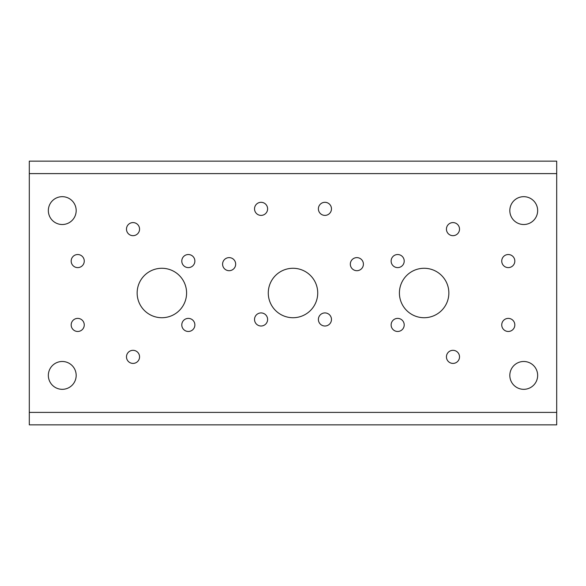 <?xml version="1.0" encoding="UTF-8"?>
<svg xmlns="http://www.w3.org/2000/svg" width="586" height="586" viewBox="0 0 586 586"><rect width="100%" height="100%" fill="white"/><g stroke="black" fill="none" stroke-linecap="round" stroke-linejoin="round"><path stroke-width="0.88" d="M48.345 375.406A13.918 13.918 0 0 0 62.263 389.324A13.918 13.918 0 0 0 76.18 375.406A13.918 13.918 0 0 0 62.263 361.489A13.918 13.918 0 0 0 48.345 375.406M48.345 210.594A13.918 13.918 0 0 0 62.263 224.511A13.918 13.918 0 0 0 76.18 210.594A13.918 13.918 0 0 0 62.263 196.676A13.918 13.918 0 0 0 48.345 210.594M509.82 375.406A13.918 13.918 0 0 0 523.738 389.324A13.918 13.918 0 0 0 537.655 375.406A13.918 13.918 0 0 0 523.738 361.489A13.918 13.918 0 0 0 509.82 375.406M509.82 210.594A13.918 13.918 0 0 0 523.738 224.511A13.918 13.918 0 0 0 537.655 210.594A13.918 13.918 0 0 0 523.738 196.676A13.918 13.918 0 0 0 509.82 210.594M318.388 319.465A6.541 6.541 0 0 0 324.93 326.006A6.541 6.541 0 0 0 331.471 319.465A6.541 6.541 0 0 0 324.93 312.924A6.541 6.541 0 0 0 318.388 319.465M350.325 264.161A6.541 6.541 0 0 0 356.867 270.695A6.541 6.541 0 0 0 363.408 264.161A6.541 6.541 0 0 0 356.867 257.62A6.541 6.541 0 0 0 350.325 264.161M318.388 208.85A6.541 6.541 0 0 0 324.93 215.392A6.541 6.541 0 0 0 331.471 208.85A6.541 6.541 0 0 0 324.93 202.309A6.541 6.541 0 0 0 318.388 208.85M254.529 208.85A6.541 6.541 0 0 0 261.07 215.392A6.541 6.541 0 0 0 267.612 208.85A6.541 6.541 0 0 0 261.07 202.309A6.541 6.541 0 0 0 254.529 208.85M222.592 264.161A6.541 6.541 0 0 0 229.133 270.695A6.541 6.541 0 0 0 235.675 264.161A6.541 6.541 0 0 0 229.133 257.62A6.541 6.541 0 0 0 222.592 264.161M254.529 319.465A6.541 6.541 0 0 0 261.07 326.006A6.541 6.541 0 0 0 267.612 319.465A6.541 6.541 0 0 0 261.07 312.924A6.541 6.541 0 0 0 254.529 319.465M181.792 261.07A6.541 6.541 0 0 0 188.333 267.612A6.541 6.541 0 0 0 194.874 261.07A6.541 6.541 0 0 0 188.333 254.529A6.541 6.541 0 0 0 181.792 261.07M126.481 229.133A6.541 6.541 0 0 0 133.022 235.675A6.541 6.541 0 0 0 139.563 229.133A6.541 6.541 0 0 0 133.022 222.592A6.541 6.541 0 0 0 126.481 229.133M71.177 261.07A6.541 6.541 0 0 0 77.718 267.612A6.541 6.541 0 0 0 84.259 261.07A6.541 6.541 0 0 0 77.718 254.529A6.541 6.541 0 0 0 71.177 261.07M71.177 324.93A6.541 6.541 0 0 0 77.718 331.471A6.541 6.541 0 0 0 84.259 324.93A6.541 6.541 0 0 0 77.718 318.388A6.541 6.541 0 0 0 71.177 324.93M126.481 356.867A6.541 6.541 0 0 0 133.022 363.408A6.541 6.541 0 0 0 139.563 356.867A6.541 6.541 0 0 0 133.022 350.325A6.541 6.541 0 0 0 126.481 356.867M181.792 324.93A6.541 6.541 0 0 0 188.333 331.471A6.541 6.541 0 0 0 194.874 324.93A6.541 6.541 0 0 0 188.333 318.388A6.541 6.541 0 0 0 181.792 324.93M391.126 324.93A6.541 6.541 0 0 0 397.667 331.471A6.541 6.541 0 0 0 404.208 324.93A6.541 6.541 0 0 0 397.667 318.388A6.541 6.541 0 0 0 391.126 324.93M446.437 356.867A6.541 6.541 0 0 0 452.978 363.408A6.541 6.541 0 0 0 459.519 356.867A6.541 6.541 0 0 0 452.978 350.325A6.541 6.541 0 0 0 446.437 356.867M501.741 324.93A6.541 6.541 0 0 0 508.282 331.471A6.541 6.541 0 0 0 514.823 324.93A6.541 6.541 0 0 0 508.282 318.388A6.541 6.541 0 0 0 501.741 324.93M501.741 261.07A6.541 6.541 0 0 0 508.282 267.612A6.541 6.541 0 0 0 514.823 261.07A6.541 6.541 0 0 0 508.282 254.529A6.541 6.541 0 0 0 501.741 261.07M446.437 229.133A6.541 6.541 0 0 0 452.978 235.675A6.541 6.541 0 0 0 459.519 229.133A6.541 6.541 0 0 0 452.978 222.592A6.541 6.541 0 0 0 446.437 229.133M391.126 261.07A6.541 6.541 0 0 0 397.667 267.612A6.541 6.541 0 0 0 404.208 261.07A6.541 6.541 0 0 0 397.667 254.529A6.541 6.541 0 0 0 391.126 261.07M137.146 293A24.722 24.722 0 0 0 161.868 317.722A24.722 24.722 0 0 0 186.59 293A24.722 24.722 0 0 0 161.868 268.278A24.722 24.722 0 0 0 137.146 293M399.41 293A24.722 24.722 0 0 0 424.132 317.722A24.722 24.722 0 0 0 448.854 293A24.722 24.722 0 0 0 424.132 268.278A24.722 24.722 0 0 0 399.41 293M268.278 293A24.722 24.722 0 0 0 293 317.722A24.722 24.722 0 0 0 317.722 293A24.722 24.722 0 0 0 293 268.278A24.722 24.722 0 0 0 268.278 293M556.7 161.15L556.7 424.85L29.3 424.85L29.3 161.15L556.7 161.15M556.7 173.603L29.3 173.603M556.7 412.398L29.3 412.398"/></g></svg>

